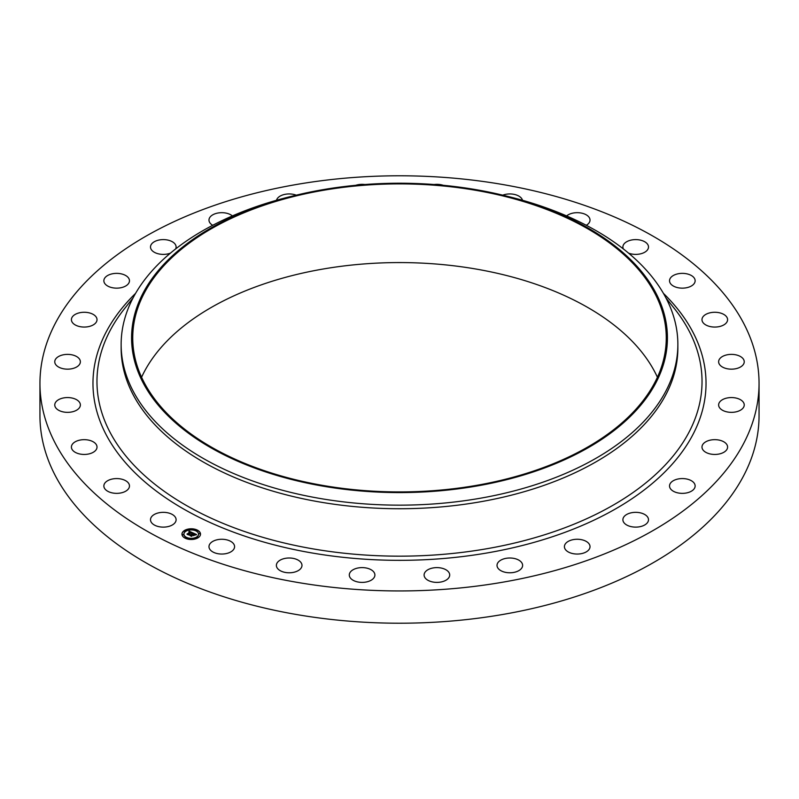 <?xml version="1.0" encoding="UTF-8"?>
<svg xmlns="http://www.w3.org/2000/svg" width="799" height="799" viewBox="0 0 799 799"><rect width="100%" height="100%" fill="white"/><g stroke="black" fill="none" stroke-linecap="round" stroke-linejoin="round"><path stroke-width="1.2" d="M175.59 517.652A12.804 7.391 180 0 1 176.11 519.73A12.804 7.391 180 0 1 165.123 527.05A12.804 7.391 180 0 1 151.011 521.807A12.804 7.391 180 0 1 150.502 519.73A12.804 7.391 180 0 1 161.478 512.409A12.804 7.391 180 0 1 175.59 517.652M759.05 383.36L759.05 415.64A359.55 207.58 180 0 1 500.723 614.821A359.55 207.58 180 0 1 39.95 415.64L39.95 383.36A359.55 207.58 180 0 1 298.277 184.179A359.55 207.58 180 0 1 759.05 383.36A359.55 207.58 180 0 1 500.723 582.551A359.55 207.58 180 0 1 39.95 383.36M503.55 195.365L507.605 196.354A278.362 160.709 180 0 1 677.862 344.449L677.862 348.024A278.362 160.709 180 0 1 477.872 502.231A278.362 160.709 180 0 1 121.138 348.024L121.138 344.449A278.362 160.709 180 0 1 291.395 196.354L295.45 195.365A267.925 154.686 180 0 1 324.064 189.483A267.925 154.686 180 0 1 503.55 195.365A267.925 154.686 180 0 1 666.995 346.676A267.925 154.686 180 0 1 474.936 486.331A267.925 154.686 180 0 1 147.106 389.802A267.925 154.686 180 0 1 295.45 195.365M677.862 344.449A278.362 160.709 180 0 1 477.872 498.656A278.362 160.709 180 0 1 121.138 344.449M324.394 190.122A266.766 154.017 180 0 1 666.266 337.907A266.766 154.017 180 0 1 474.606 485.692A266.766 154.017 180 0 1 132.734 337.907A266.766 154.017 180 0 1 324.394 190.122M141.583 377.248A266.766 154.017 180 0 1 324.394 268.804A266.766 154.017 180 0 1 657.417 377.248M669.552 281.208A12.804 7.391 180 0 1 669.532 280.759A12.804 7.391 180 0 1 681.947 273.368A12.804 7.391 180 0 1 695.12 280.309A12.804 7.391 180 0 1 695.14 280.759A12.804 7.391 180 0 1 682.726 288.149A12.804 7.391 180 0 1 669.552 281.208M96.849 448.259A12.804 7.391 180 0 1 83.166 454.421A12.804 7.391 180 0 1 71.411 447.06A12.804 7.391 180 0 1 71.58 445.852A12.804 7.391 180 0 1 85.253 439.69A12.804 7.391 180 0 1 97.019 447.06A12.804 7.391 180 0 1 96.849 448.259M702.151 318.461A12.804 7.391 180 0 1 715.834 312.299A12.804 7.391 180 0 1 727.589 319.67A12.804 7.391 180 0 1 727.42 320.868A12.804 7.391 180 0 1 713.747 327.041A12.804 7.391 180 0 1 701.981 319.67A12.804 7.391 180 0 1 702.151 318.461M79.421 407.75A12.804 7.391 180 0 1 65.099 412.214A12.804 7.391 180 0 1 54.761 404.953A12.804 7.391 180 0 1 55.71 402.157A12.804 7.391 180 0 1 70.032 397.702A12.804 7.391 180 0 1 80.369 404.953A12.804 7.391 180 0 1 79.421 407.75M719.579 358.971A12.804 7.391 180 0 1 733.901 354.516A12.804 7.391 180 0 1 744.239 361.767A12.804 7.391 180 0 1 743.29 364.564A12.804 7.391 180 0 1 728.968 369.028A12.804 7.391 180 0 1 718.631 361.767A12.804 7.391 180 0 1 719.579 358.971M78.042 366.022A12.804 7.391 180 0 1 63.71 368.818A12.804 7.391 180 0 1 54.761 361.767A12.804 7.391 180 0 1 57.089 357.523A12.804 7.391 180 0 1 71.421 354.726A12.804 7.391 180 0 1 80.369 361.767A12.804 7.391 180 0 1 78.042 366.022M720.958 400.708A12.804 7.391 180 0 1 735.29 397.902A12.804 7.391 180 0 1 744.239 404.953A12.804 7.391 180 0 1 741.911 409.208A12.804 7.391 180 0 1 727.579 412.004A12.804 7.391 180 0 1 718.631 404.953A12.804 7.391 180 0 1 720.958 400.708M92.794 325.153A12.804 7.391 180 0 1 79.011 326.421A12.804 7.391 180 0 1 71.411 319.67A12.804 7.391 180 0 1 75.635 314.177A12.804 7.391 180 0 1 89.408 312.908A12.804 7.391 180 0 1 97.019 319.67A12.804 7.391 180 0 1 92.794 325.153M706.206 441.567A12.804 7.391 180 0 1 719.989 440.299A12.804 7.391 180 0 1 727.589 447.06A12.804 7.391 180 0 1 723.365 452.544A12.804 7.391 180 0 1 709.592 453.812A12.804 7.391 180 0 1 701.981 447.06A12.804 7.391 180 0 1 706.206 441.567M122.916 287.211A12.804 7.391 180 0 1 103.86 280.759A12.804 7.391 180 0 1 110.422 274.307A12.804 7.391 180 0 1 129.468 280.759A12.804 7.391 180 0 1 122.916 287.211M676.084 479.51A12.804 7.391 180 0 1 695.14 485.962A12.804 7.391 180 0 1 688.578 492.424A12.804 7.391 180 0 1 669.532 485.962A12.804 7.391 180 0 1 676.084 479.51M170.437 253.133A12.804 7.391 180 0 1 166.911 254.092A12.804 7.391 180 0 1 150.502 246.991A12.804 7.391 180 0 1 159.7 239.9A12.804 7.391 180 0 1 176.11 246.991A12.804 7.391 180 0 1 175.67 248.898M632.089 512.638A12.804 7.391 180 0 1 648.498 519.73A12.804 7.391 180 0 1 639.3 526.821A12.804 7.391 180 0 1 622.89 519.73A12.804 7.391 180 0 1 632.089 512.638M212.714 225.288A12.804 7.391 180 0 1 208.978 220.075A12.804 7.391 180 0 1 221.003 212.694A12.804 7.391 180 0 1 232.379 215.92M576.439 539.275A12.804 7.391 180 0 1 590.022 546.656A12.804 7.391 180 0 1 577.997 554.037A12.804 7.391 180 0 1 564.414 546.656A12.804 7.391 180 0 1 576.439 539.275M276.504 200.279A12.804 7.391 180 0 1 291.255 194.037A12.804 7.391 180 0 1 296.249 195.166M511.909 558.101A12.804 7.391 180 0 1 522.626 565.392A12.804 7.391 180 0 1 507.745 572.683A12.804 7.391 180 0 1 497.018 565.392A12.804 7.391 180 0 1 511.909 558.101M355.765 185.298A12.804 7.391 180 0 1 364.943 184.519M441.737 568.159A12.804 7.391 180 0 1 449.707 575A12.804 7.391 180 0 1 432.059 581.842A12.804 7.391 180 0 1 424.099 575A12.804 7.391 180 0 1 441.737 568.159M434.057 184.519A12.804 7.391 180 0 1 443.235 185.298M369.458 568.948A12.804 7.391 180 0 1 374.901 575A12.804 7.391 180 0 1 368.009 581.562A12.804 7.391 180 0 1 354.746 581.053A12.804 7.391 180 0 1 349.293 575A12.804 7.391 180 0 1 356.194 568.439A12.804 7.391 180 0 1 369.458 568.948M502.751 195.166A12.804 7.391 180 0 1 519.33 196.384A12.804 7.391 180 0 1 522.496 200.279M298.686 560.439A12.804 7.391 180 0 1 301.982 565.392A12.804 7.391 180 0 1 293.772 572.294A12.804 7.391 180 0 1 279.67 570.346A12.804 7.391 180 0 1 276.374 565.392A12.804 7.391 180 0 1 284.584 558.491A12.804 7.391 180 0 1 298.686 560.439M566.621 215.92A12.804 7.391 180 0 1 588.394 216.459A12.804 7.391 180 0 1 590.022 220.075A12.804 7.391 180 0 1 586.286 225.288M232.958 543.05A12.804 7.391 180 0 1 234.586 546.656A12.804 7.391 180 0 1 225.008 553.807A12.804 7.391 180 0 1 210.606 550.261A12.804 7.391 180 0 1 208.978 546.656A12.804 7.391 180 0 1 218.556 539.505A12.804 7.391 180 0 1 232.958 543.05M623.33 248.898A12.804 7.391 180 0 1 622.89 246.991A12.804 7.391 180 0 1 633.877 239.68A12.804 7.391 180 0 1 647.989 244.913A12.804 7.391 180 0 1 648.498 246.991A12.804 7.391 180 0 1 641.727 253.523A12.804 7.391 180 0 1 628.563 253.133M129.448 485.512A12.804 7.391 180 0 1 129.468 485.962A12.804 7.391 180 0 1 117.053 493.353A12.804 7.391 180 0 1 103.88 486.421A12.804 7.391 180 0 1 103.86 485.962A12.804 7.391 180 0 1 116.274 478.581A12.804 7.391 180 0 1 129.448 485.512M198.492 537.477A9.278 5.353 180 0 1 188.165 539.195A9.278 5.353 180 0 1 181.952 534.141A9.278 5.353 180 0 1 183.98 530.806A9.278 5.353 180 0 1 194.297 529.088A9.278 5.353 180 0 1 200.509 534.141A9.278 5.353 180 0 1 198.492 537.477M196.953 536.768A7.311 4.225 180 0 1 188.824 538.126A7.311 4.225 180 0 1 183.92 534.141A7.311 4.225 180 0 1 185.518 531.505A7.311 4.225 180 0 1 193.648 530.156A7.311 4.225 180 0 1 198.542 534.141A7.311 4.225 180 0 1 196.953 536.768M192.909 532.903L191.74 533.233L191.171 532.334L188.484 534.671L187.036 534.002L190.292 532.174L188.963 532.034L190.482 532.034L188.824 531.934L189.143 531.155L192.909 532.903M192.919 533.113L191.75 533.362L192.919 533.113M191.74 532.803L191.181 532.583L188.664 534.99L187.046 534.251L188.554 534.861L191.151 532.484L191.78 532.883M196.544 534.541L195.266 534.851L194.107 533.662L192.929 534.521L194.167 533.852L195.226 534.651L194.177 533.942L193.198 534.651L194.616 534.791L193.558 535.56L192.719 534.671L191.52 536.019L189.962 535.31L193.258 533.023L196.544 534.541M196.464 534.781L195.256 535L196.454 534.721M193.668 535.749L194.756 534.96L193.668 535.749M192.779 534.95L191.7 536.389L189.862 535.55L191.59 536.259L192.769 534.871L193.428 535.25L192.779 534.95M196.844 530.596L195.845 530.396L196.844 530.596M198.162 537.327L197.153 537.128L198.162 537.327M199.92 533.812L198.911 533.602L199.92 533.812M186.497 538.087L185.498 537.887L186.497 538.087M192.599 539.105L191.6 538.896L192.599 539.105M184.309 530.955L185.308 531.155L184.309 530.955M189.862 529.178L190.871 529.377L189.862 529.178M182.552 534.471L183.55 534.681L182.552 534.471M191.9 534.441L193.358 533.452M190.452 535.53L191.89 534.521M193.198 534.651L194.257 535.05M193.318 533.283L196.184 534.601M188.944 531.645L192.639 532.963M187.515 534.221L190.292 532.174M188.634 534.421L188.654 534.99M191.69 535.739L191.7 536.389M200.509 534.251A9.278 5.353 0 0 0 194.207 529.298A9.278 5.353 0 0 0 183.98 531.025A9.278 5.353 0 0 0 181.952 534.251M183.93 534.251A7.311 4.225 0 0 0 183.92 534.371A7.311 4.225 0 0 0 188.824 538.356A7.311 4.225 0 0 0 196.953 536.998A7.311 4.225 0 0 0 198.542 534.371A7.311 4.225 0 0 0 198.542 534.251M195.875 530.506L196.934 530.506M197.193 537.238L198.242 537.238M198.951 533.722L200 533.722M185.538 537.997L186.586 537.997M191.64 539.015L192.689 539.015M184.219 531.265L185.278 531.265M189.782 529.497L190.831 529.497M182.462 534.791L183.52 534.791M665.947 297.927L674.486 308.684A302.531 174.661 180 0 1 484.673 549.103A302.531 174.661 180 0 1 170.676 495.76A302.531 174.661 180 0 1 124.514 308.684L133.053 297.927M663.42 293.353A306.526 176.969 180 0 1 485.802 553.178A306.526 176.969 180 0 1 157.593 492.054A306.526 176.969 180 0 1 135.58 293.353"/></g></svg>
